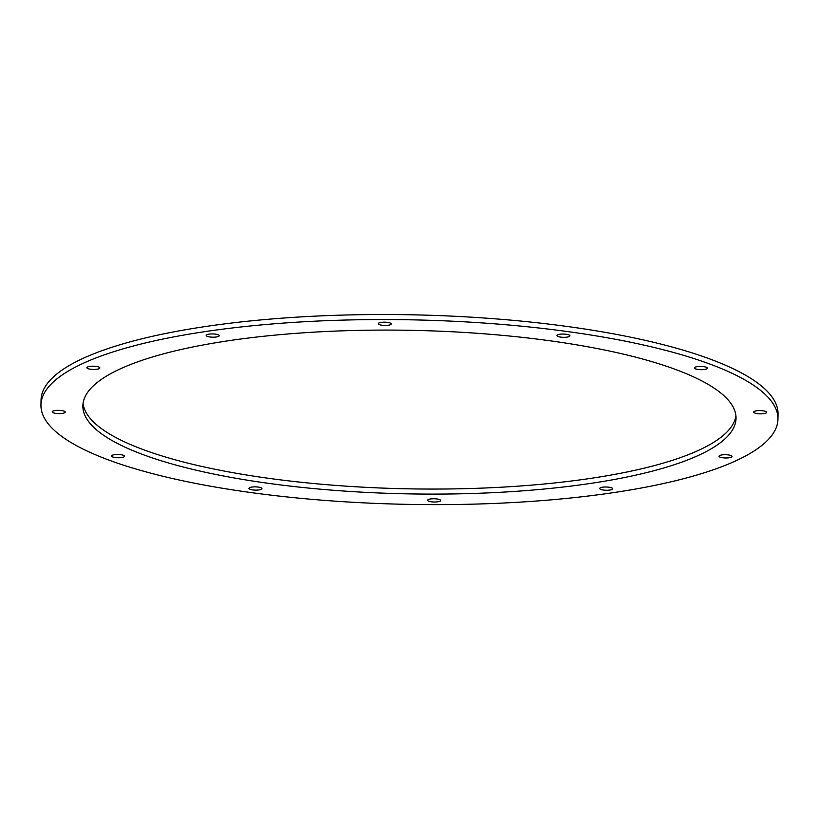 <?xml version="1.0" encoding="UTF-8"?>
<svg xmlns="http://www.w3.org/2000/svg" width="819" height="819" viewBox="0 0 819 819"><rect width="100%" height="100%" fill="white"/><g stroke="black" fill="none" stroke-linecap="round" stroke-linejoin="round"><path stroke-width="1.23" d="M138.78 452.989A326.638 81.787 1.1 0 1 82.873 405.825A326.638 81.787 1.1 0 1 411.025 330.323A326.638 81.787 1.1 0 1 736.035 418.366A326.638 81.787 1.1 0 1 504.248 492.076A326.638 81.787 1.1 0 1 138.78 452.989M83.077 403.306A326.638 81.787 -178.9 0 0 138.872 447.952A326.638 81.787 -178.9 0 0 499.529 487.305A326.638 81.787 -178.9 0 0 735.923 415.837M428.746 501.197A6.501 1.628 1.1 0 1 427.631 500.255A6.501 1.628 1.1 0 1 434.162 498.761A6.501 1.628 1.1 0 1 440.632 500.511A6.501 1.628 1.1 0 1 436.015 501.975A6.501 1.628 1.1 0 1 428.746 501.197M250.061 489.301A6.501 1.628 1.1 0 1 248.956 488.359A6.501 1.628 1.1 0 1 255.487 486.865A6.501 1.628 1.1 0 1 261.947 488.615A6.501 1.628 1.1 0 1 257.34 490.079A6.501 1.628 1.1 0 1 250.061 489.301M112.653 456.941A6.501 1.628 1.1 0 1 111.538 455.999A6.501 1.628 1.1 0 1 118.069 454.494A6.501 1.628 1.1 0 1 124.539 456.244A6.501 1.628 1.1 0 1 119.922 457.719A6.501 1.628 1.1 0 1 112.653 456.941M53.327 412.776A6.501 1.628 1.1 0 1 52.211 411.834A6.501 1.628 1.1 0 1 58.743 410.329A6.501 1.628 1.1 0 1 65.213 412.08A6.501 1.628 1.1 0 1 60.596 413.554A6.501 1.628 1.1 0 1 53.327 412.776M87.981 368.642A6.501 1.628 1.1 0 1 86.865 367.7A6.501 1.628 1.1 0 1 93.397 366.206A6.501 1.628 1.1 0 1 99.857 367.956A6.501 1.628 1.1 0 1 95.25 369.42A6.501 1.628 1.1 0 1 87.981 368.642M207.32 336.374A6.501 1.628 1.1 0 1 206.214 335.432A6.501 1.628 1.1 0 1 212.745 333.937A6.501 1.628 1.1 0 1 219.205 335.688A6.501 1.628 1.1 0 1 214.598 337.152A6.501 1.628 1.1 0 1 207.32 336.374M379.392 324.611A6.501 1.628 1.1 0 1 378.276 323.669A6.501 1.628 1.1 0 1 384.807 322.174A6.501 1.628 1.1 0 1 391.277 323.925A6.501 1.628 1.1 0 1 386.66 325.389A6.501 1.628 1.1 0 1 379.392 324.611M558.067 336.507A6.501 1.628 1.1 0 1 556.951 335.565A6.501 1.628 1.1 0 1 563.482 334.06A6.501 1.628 1.1 0 1 569.952 335.821A6.501 1.628 1.1 0 1 565.335 337.285A6.501 1.628 1.1 0 1 558.067 336.507M695.474 368.867A6.501 1.628 1.1 0 1 694.369 367.936A6.501 1.628 1.1 0 1 700.89 366.431A6.501 1.628 1.1 0 1 707.36 368.181A6.501 1.628 1.1 0 1 702.753 369.645A6.501 1.628 1.1 0 1 695.474 368.867M754.811 413.032A6.501 1.628 1.1 0 1 753.695 412.1A6.501 1.628 1.1 0 1 760.227 410.595A6.501 1.628 1.1 0 1 766.697 412.346A6.501 1.628 1.1 0 1 762.079 413.81A6.501 1.628 1.1 0 1 754.811 413.032M720.157 457.166A6.501 1.628 1.1 0 1 719.041 456.224A6.501 1.628 1.1 0 1 725.573 454.719A6.501 1.628 1.1 0 1 732.043 456.48A6.501 1.628 1.1 0 1 727.426 457.944A6.501 1.628 1.1 0 1 720.157 457.166M600.808 489.434A6.501 1.628 1.1 0 1 599.692 488.493A6.501 1.628 1.1 0 1 606.224 486.998A6.501 1.628 1.1 0 1 612.694 488.748A6.501 1.628 1.1 0 1 608.077 490.212A6.501 1.628 1.1 0 1 600.808 489.434M104.033 458.241A368.57 92.281 1.1 0 1 40.95 405.016A368.57 92.281 1.1 0 1 411.22 319.83A368.57 92.281 1.1 0 1 777.958 419.164A368.57 92.281 1.1 0 1 516.42 502.344A368.57 92.281 1.1 0 1 104.033 458.241M40.95 405.016L41.042 399.979A368.57 92.281 1.1 0 1 411.322 314.793A368.57 92.281 1.1 0 1 778.05 414.127L777.958 419.164"/></g></svg>
